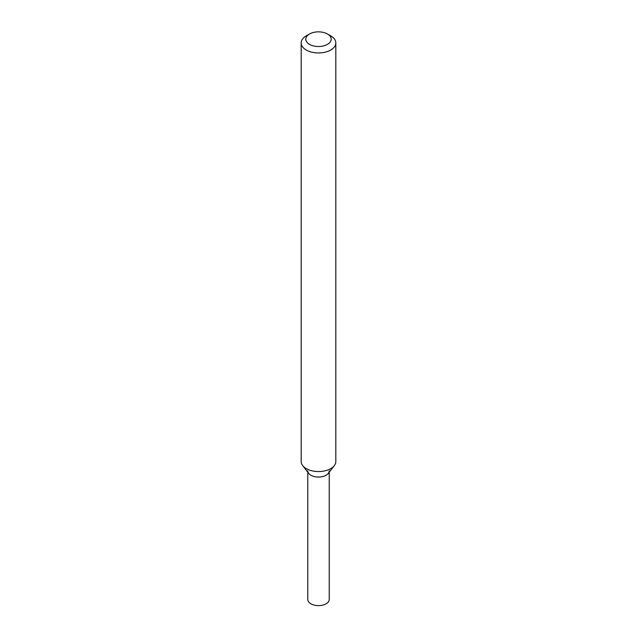 <?xml version="1.0" encoding="UTF-8"?>
<svg xmlns="http://www.w3.org/2000/svg" width="637" height="637" viewBox="0 0 637 637"><rect width="100%" height="100%" fill="white"/><g stroke="black" fill="none" stroke-linecap="round" stroke-linejoin="round"><path stroke-width="0.96" d="M327.482 34L330.746 35.879A17.318 9.993 180 0 1 335.818 42.95L335.818 461.546A17.318 9.993 180 0 1 334.306 465.631L328.302 473.387A10.733 6.195 180 0 1 326.088 475.234A10.733 6.195 180 0 1 308.698 473.387L302.694 465.631A17.318 9.993 180 0 1 301.182 461.546L301.182 42.95A17.318 9.993 180 0 1 306.254 35.879L309.518 34A12.7 7.333 180 0 1 327.482 34A12.7 7.333 180 0 1 327.482 44.367A12.7 7.333 180 0 1 309.518 44.367A12.7 7.333 180 0 1 309.518 34M334.306 465.631A17.318 9.993 180 0 1 330.746 468.617A17.318 9.993 180 0 1 302.694 465.631M335.818 42.95A17.318 9.993 180 0 1 330.746 50.02A17.318 9.993 180 0 1 311.875 52.186A17.318 9.993 180 0 1 301.182 42.95M329.233 472.176L329.233 599.425A10.733 6.195 180 0 1 326.088 603.804A10.733 6.195 180 0 1 314.391 605.15A10.733 6.195 180 0 1 307.767 599.425L307.767 472.176M329.233 470.854A10.733 6.195 180 0 1 326.088 475.234A10.733 6.195 180 0 1 314.391 476.58A10.733 6.195 180 0 1 307.767 470.854"/></g></svg>
